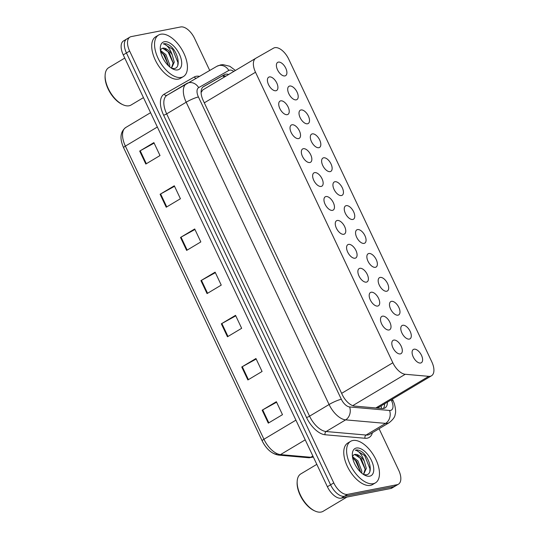 <?xml version="1.0" encoding="UTF-8"?>
<svg xmlns="http://www.w3.org/2000/svg" width="539" height="539" viewBox="0 0 539 539"><rect width="100%" height="100%" fill="white"/><g stroke="black" fill="none" stroke-linecap="round" stroke-linejoin="round"><path stroke-width="0.81" d="M389.023 329.983A7.741 4.022 -120.9 0 1 381.949 324.512A7.741 4.022 -120.9 0 1 381.787 316.433A7.741 4.022 -120.9 0 1 382.488 316.164A7.741 4.022 -120.9 0 1 389.556 321.635A7.741 4.022 -120.9 0 1 389.724 329.72A7.741 4.022 -120.9 0 1 389.023 329.983M377.711 306.058A7.741 4.022 -120.9 0 1 370.643 300.587A7.741 4.022 -120.9 0 1 370.475 292.509A7.741 4.022 -120.9 0 1 371.182 292.239A7.741 4.022 -120.9 0 1 378.25 297.71A7.741 4.022 -120.9 0 1 378.412 305.795A7.741 4.022 -120.9 0 1 377.711 306.058M366.405 282.133A7.741 4.022 -120.9 0 1 359.331 276.669A7.741 4.022 -120.9 0 1 359.169 268.584A7.741 4.022 -120.9 0 1 359.87 268.314A7.741 4.022 -120.9 0 1 366.938 273.785A7.741 4.022 -120.9 0 1 367.106 281.87A7.741 4.022 -120.9 0 1 366.405 282.133M355.093 258.215A7.741 4.022 -120.9 0 1 348.026 252.744A7.741 4.022 -120.9 0 1 347.857 244.659A7.741 4.022 -120.9 0 1 348.565 244.389A7.741 4.022 -120.9 0 1 355.632 249.86A7.741 4.022 -120.9 0 1 355.794 257.945A7.741 4.022 -120.9 0 1 355.093 258.215M343.788 234.29A7.741 4.022 -120.9 0 1 336.713 228.819A7.741 4.022 -120.9 0 1 336.552 220.734A7.741 4.022 -120.9 0 1 337.252 220.471A7.741 4.022 -120.9 0 1 344.32 225.942A7.741 4.022 -120.9 0 1 344.488 234.02A7.741 4.022 -120.9 0 1 343.788 234.29M332.475 210.365A7.741 4.022 -120.9 0 1 325.408 204.894A7.741 4.022 -120.9 0 1 325.239 196.809A7.741 4.022 -120.9 0 1 325.947 196.546A7.741 4.022 -120.9 0 1 333.014 202.017A7.741 4.022 -120.9 0 1 333.176 210.095A7.741 4.022 -120.9 0 1 332.475 210.365M321.17 186.44A7.741 4.022 -120.9 0 1 314.096 180.969A7.741 4.022 -120.9 0 1 313.934 172.884A7.741 4.022 -120.9 0 1 314.635 172.621A7.741 4.022 -120.9 0 1 321.702 178.092A7.741 4.022 -120.9 0 1 321.871 186.171A7.741 4.022 -120.9 0 1 321.17 186.44M309.858 162.515A7.741 4.022 -120.9 0 1 302.79 157.044A7.741 4.022 -120.9 0 1 302.622 148.959A7.741 4.022 -120.9 0 1 303.329 148.697A7.741 4.022 -120.9 0 1 310.397 154.167A7.741 4.022 -120.9 0 1 310.558 162.252A7.741 4.022 -120.9 0 1 309.858 162.515M298.552 138.59A7.741 4.022 -120.9 0 1 291.478 133.12A7.741 4.022 -120.9 0 1 291.316 125.041A7.741 4.022 -120.9 0 1 292.017 124.772A7.741 4.022 -120.9 0 1 299.084 130.243A7.741 4.022 -120.9 0 1 299.253 138.328A7.741 4.022 -120.9 0 1 298.552 138.59M287.24 114.666A7.741 4.022 -120.9 0 1 280.172 109.195A7.741 4.022 -120.9 0 1 280.004 101.116A7.741 4.022 -120.9 0 1 280.711 100.847A7.741 4.022 -120.9 0 1 287.779 106.318A7.741 4.022 -120.9 0 1 287.941 114.403A7.741 4.022 -120.9 0 1 287.24 114.666M275.934 90.741A7.741 4.022 -120.9 0 1 268.86 85.27A7.741 4.022 -120.9 0 1 268.698 77.192A7.741 4.022 -120.9 0 1 269.399 76.922A7.741 4.022 -120.9 0 1 276.467 82.393A7.741 4.022 -120.9 0 1 276.635 90.478A7.741 4.022 -120.9 0 1 275.934 90.741M400.329 353.907A7.741 4.022 -120.9 0 1 393.261 348.437A7.741 4.022 -120.9 0 1 393.093 340.352A7.741 4.022 -120.9 0 1 393.8 340.089A7.741 4.022 -120.9 0 1 400.868 345.56A7.741 4.022 -120.9 0 1 401.029 353.645A7.741 4.022 -120.9 0 1 400.329 353.907M409.31 339.092A7.741 4.022 -120.9 0 1 402.242 333.621A7.741 4.022 -120.9 0 1 402.074 325.536A7.741 4.022 -120.9 0 1 402.781 325.273A7.741 4.022 -120.9 0 1 409.849 330.744A7.741 4.022 -120.9 0 1 410.011 338.822A7.741 4.022 -120.9 0 1 409.31 339.092M398.004 315.167A7.741 4.022 -120.9 0 1 390.93 309.696A7.741 4.022 -120.9 0 1 390.768 301.611A7.741 4.022 -120.9 0 1 391.469 301.348A7.741 4.022 -120.9 0 1 398.537 306.819A7.741 4.022 -120.9 0 1 398.705 314.897A7.741 4.022 -120.9 0 1 398.004 315.167M386.692 291.242A7.741 4.022 -120.9 0 1 379.624 285.771A7.741 4.022 -120.9 0 1 379.456 277.686A7.741 4.022 -120.9 0 1 380.163 277.423A7.741 4.022 -120.9 0 1 387.231 282.894A7.741 4.022 -120.9 0 1 387.393 290.972A7.741 4.022 -120.9 0 1 386.692 291.242M375.387 267.317A7.741 4.022 -120.9 0 1 368.312 261.846A7.741 4.022 -120.9 0 1 368.15 253.761A7.741 4.022 -120.9 0 1 368.851 253.498A7.741 4.022 -120.9 0 1 375.919 258.969A7.741 4.022 -120.9 0 1 376.087 267.054A7.741 4.022 -120.9 0 1 375.387 267.317M364.074 243.392A7.741 4.022 -120.9 0 1 357.007 237.921A7.741 4.022 -120.9 0 1 356.838 229.843A7.741 4.022 -120.9 0 1 357.546 229.574A7.741 4.022 -120.9 0 1 364.613 235.044A7.741 4.022 -120.9 0 1 364.775 243.129A7.741 4.022 -120.9 0 1 364.074 243.392M352.769 219.467A7.741 4.022 -120.9 0 1 345.694 213.996A7.741 4.022 -120.9 0 1 345.533 205.918A7.741 4.022 -120.9 0 1 346.233 205.649A7.741 4.022 -120.9 0 1 353.301 211.12A7.741 4.022 -120.9 0 1 353.469 219.205A7.741 4.022 -120.9 0 1 352.769 219.467M341.457 195.542A7.741 4.022 -120.9 0 1 334.389 190.078A7.741 4.022 -120.9 0 1 334.22 181.993A7.741 4.022 -120.9 0 1 334.928 181.724A7.741 4.022 -120.9 0 1 341.995 187.195A7.741 4.022 -120.9 0 1 342.157 195.28A7.741 4.022 -120.9 0 1 341.457 195.542M330.151 171.624A7.741 4.022 -120.9 0 1 323.077 166.153A7.741 4.022 -120.9 0 1 322.915 158.068A7.741 4.022 -120.9 0 1 323.616 157.799A7.741 4.022 -120.9 0 1 330.683 163.27A7.741 4.022 -120.9 0 1 330.852 171.355A7.741 4.022 -120.9 0 1 330.151 171.624M318.839 147.699A7.741 4.022 -120.9 0 1 311.771 142.229A7.741 4.022 -120.9 0 1 311.603 134.144A7.741 4.022 -120.9 0 1 312.31 133.881A7.741 4.022 -120.9 0 1 319.378 139.345A7.741 4.022 -120.9 0 1 319.539 147.43A7.741 4.022 -120.9 0 1 318.839 147.699M307.533 123.775A7.741 4.022 -120.9 0 1 300.459 118.304A7.741 4.022 -120.9 0 1 300.297 110.219A7.741 4.022 -120.9 0 1 300.998 109.956A7.741 4.022 -120.9 0 1 308.065 115.427A7.741 4.022 -120.9 0 1 308.234 123.505A7.741 4.022 -120.9 0 1 307.533 123.775M296.221 99.85A7.741 4.022 -120.9 0 1 289.153 94.379A7.741 4.022 -120.9 0 1 288.985 86.294A7.741 4.022 -120.9 0 1 289.692 86.031A7.741 4.022 -120.9 0 1 296.76 91.502A7.741 4.022 -120.9 0 1 296.922 99.58A7.741 4.022 -120.9 0 1 296.221 99.85M284.915 75.925A7.741 4.022 -120.9 0 1 277.841 70.454A7.741 4.022 -120.9 0 1 277.679 62.369A7.741 4.022 -120.9 0 1 278.38 62.106A7.741 4.022 -120.9 0 1 285.448 67.577A7.741 4.022 -120.9 0 1 285.616 75.662A7.741 4.022 -120.9 0 1 284.915 75.925M420.622 363.016A7.741 4.022 -120.9 0 1 413.548 357.546A7.741 4.022 -120.9 0 1 413.386 349.461A7.741 4.022 -120.9 0 1 414.087 349.198A7.741 4.022 -120.9 0 1 421.154 354.662A7.741 4.022 -120.9 0 1 421.323 362.747A7.741 4.022 -120.9 0 1 420.622 363.016M376.606 408.023L378.728 407.309L431.503 375.784A14.513 7.539 59.1 0 0 431.786 361.817L288.702 59.108A14.513 7.539 59.1 0 0 273.596 48.119L255.863 58.239A14.513 7.539 59.1 0 0 255.796 58.273A14.513 7.539 59.1 0 0 255.506 72.239L392.837 362.767A14.513 7.539 59.1 0 0 405.254 374.275L428.748 376.343A14.513 7.539 59.1 0 0 430.183 376.283A14.513 7.539 59.1 0 0 431.503 375.784M255.729 58.32L202.752 89.959L201.101 92.567M379.079 428.714L398.705 470.237A14.513 7.539 -120.9 0 1 398.415 484.204L395.222 486.111A14.513 7.539 -120.9 0 1 393.908 486.609L344.434 496.264A14.513 7.539 -120.9 0 1 330.582 484.817L126.449 52.977A14.513 7.539 -120.9 0 1 126.739 39.01L123.546 40.917A14.513 7.539 -120.9 0 0 123.256 54.884L327.389 486.724A14.513 7.539 -120.9 0 0 341.241 498.171L390.714 488.516A14.513 7.539 -120.9 0 0 392.028 488.017L395.222 486.111A14.513 7.539 -120.9 0 1 393.908 486.609L344.434 496.264A14.513 7.539 -120.9 0 1 330.582 484.817L126.449 52.977A14.513 7.539 -120.9 0 1 126.739 39.01A14.513 7.539 -120.9 0 1 128.053 38.512M262.143 440.808L123.593 147.693A4.838 0.761 -25.3 0 1 123.586 147.679A4.838 0.761 -25.3 0 1 125.378 146.116L263.942 439.251A4.838 0.761 154.7 0 0 262.149 440.821A4.838 0.761 154.7 0 0 262.156 440.828L123.586 147.679C119.517 138.523 120.244 131.799 125.762 127.494A19.35 10.052 59.1 0 0 125.378 146.116L157.354 127.015M276.689 454.303A16.978 8.819 -120.9 0 1 262.156 440.828C266.32 449.128 271.777 453.885 278.515 455.084A4.838 3.867 95 0 0 280.502 454.606L310.808 457.274A19.35 10.052 59.1 0 0 312.721 457.187A19.35 10.052 59.1 0 0 313.348 457.025M160.103 194.262L174.299 185.787L180.424 198.743L166.228 207.219L160.103 194.262A3.867 0.606 154.7 0 1 160.629 193.966L166.746 206.909M139.695 151.082L153.885 142.606L160.009 155.555L145.813 164.038L139.695 151.082A3.867 0.606 154.7 0 1 140.214 150.779L146.338 163.728M221.347 323.818L235.536 315.342L241.661 328.298L227.471 336.774L221.347 323.818A3.867 0.606 154.7 0 1 221.866 323.515L227.99 336.464M241.755 367.005L255.951 358.523L262.075 371.479L247.879 379.955L241.755 367.005A3.867 0.606 154.7 0 1 242.28 366.702L248.398 379.645M262.17 410.186L276.366 401.71L282.483 414.666L268.294 423.142L262.17 410.186A3.867 0.606 154.7 0 1 262.695 409.883L268.813 422.832M180.518 237.45L194.707 228.974L200.831 241.923L186.642 250.406L180.518 237.45A3.867 0.606 154.7 0 1 181.043 237.147L187.161 250.096M200.932 280.63L215.122 272.155L221.246 285.111L207.057 293.587L200.932 280.63A3.867 0.606 154.7 0 1 201.458 280.334L207.576 293.277M215.364 272.66L201.458 280.334M194.95 229.479L181.043 237.147M276.601 402.215L262.695 409.883M256.187 359.028L242.28 366.702M235.772 315.847L221.866 323.515M154.12 143.111L140.214 150.779M174.535 186.292L160.629 193.966M228.677 74.476A14.513 7.539 59.1 0 0 224.419 74.672L203.587 86.557A14.513 7.539 59.1 0 0 203.513 86.597A14.513 7.539 59.1 0 0 203.23 100.564L342.211 394.575A14.513 7.539 59.1 0 0 354.628 406.089L382.232 408.522A14.513 7.539 59.1 0 0 383.667 408.454A14.513 7.539 59.1 0 0 384.981 407.956A14.513 7.539 59.1 0 0 387.4 402.128M384.563 403.819A14.513 7.539 -120.9 0 1 383.384 408.501M398.415 484.204A14.513 7.539 -120.9 0 1 397.102 484.702L347.628 494.357A14.513 7.539 -120.9 0 1 333.776 482.91L129.643 51.07A14.513 7.539 -120.9 0 1 129.933 37.103A14.513 7.539 -120.9 0 1 131.246 36.605L180.72 26.95A14.513 7.539 -120.9 0 1 194.572 38.397L209.698 70.4M202.987 86.974L221.583 76.37A14.513 7.539 -120.9 0 1 225.834 76.174M352.432 456.472L353.712 454.936L354.723 454.545L361.325 458.891L365.186 469.098L363.488 474.455M353.712 454.936A10.935 5.68 -120.9 0 1 353.88 454.828A10.935 5.68 -120.9 0 1 354.871 454.451A10.935 5.68 -120.9 0 1 364.27 461.141L366.311 468.425L363.549 474.495M360.692 472.063L355.679 460.973L352.634 457.779L356.818 461.579L360.692 472.231M361.709 473.134L361.81 471.12L357.943 460.906L352.452 456.614M346.954 497.059L323.11 511.302A21.762 11.306 -120.9 0 1 321.129 512.05A21.762 11.306 -120.9 0 1 314.904 510.979A21.762 11.306 -120.9 0 1 297.184 481.307A21.762 11.306 -120.9 0 1 300.782 473.929L316.811 464.355M352.829 440.504A24.181 12.565 -120.9 0 1 374.922 457.598A24.181 12.565 -120.9 0 1 375.44 482.856A24.181 12.565 -120.9 0 1 373.244 483.692A24.181 12.565 -120.9 0 1 351.152 466.592A24.181 12.565 -120.9 0 1 350.633 441.333A24.181 12.565 -120.9 0 1 352.829 440.504M375.44 482.856L372.597 484.554A24.181 12.565 -120.9 0 1 370.401 485.383A24.181 12.565 -120.9 0 1 348.315 468.29A24.181 12.565 -120.9 0 1 347.796 443.031L350.633 441.333M363.684 474.583L366.203 474.805C373.561 474.293 370.064 458.035 362.228 452.073C359.87 450.382 357.761 449.701 355.908 450.031L355.302 450.193L355.855 450.267C359.21 451.251 362.013 454.882 364.27 461.141M369.693 476.18A15.772 8.193 -120.9 0 1 365.179 475.398A15.772 8.193 -120.9 0 1 352.338 453.905A15.772 8.193 -120.9 0 1 356.38 448.017A15.772 8.193 -120.9 0 1 371.438 460.454A15.772 8.193 -120.9 0 1 369.693 476.18M314.904 510.979L314.062 510.588A20.799 10.807 -120.9 0 1 297.13 482.237L297.184 481.307M365.193 469.368L360.187 458.285L357.101 455.057M369.842 471.612L369.956 468.768L364.687 455.59L355.855 450.065L355.302 450.193M160.386 50.194L161.666 48.658L162.677 48.267L169.28 52.613L173.14 62.82L171.442 68.177M161.666 48.658A10.935 5.68 -120.9 0 1 161.835 48.55A10.935 5.68 -120.9 0 1 162.825 48.18A10.935 5.68 -120.9 0 1 172.224 54.863L174.265 62.147L171.503 68.217M160.588 51.488L164.772 55.301L168.646 65.953M169.664 66.856L169.758 64.842L165.897 54.628L160.4 50.336M143.455 97.62L131.065 105.024A21.762 11.306 -120.9 0 1 129.084 105.772A21.762 11.306 -120.9 0 1 122.858 104.701A21.762 11.306 -120.9 0 1 105.132 75.029A21.762 11.306 -120.9 0 1 108.737 67.651L124.765 58.077M160.784 34.226A24.181 12.565 -120.9 0 1 182.876 51.32A24.181 12.565 -120.9 0 1 183.395 76.578A24.181 12.565 -120.9 0 1 181.198 77.414A24.181 12.565 -120.9 0 1 159.106 60.321A24.181 12.565 -120.9 0 1 158.587 35.055A24.181 12.565 -120.9 0 1 160.784 34.226M183.395 76.578L180.552 78.276A24.181 12.565 -120.9 0 1 178.355 79.105A24.181 12.565 -120.9 0 1 156.263 62.012A24.181 12.565 -120.9 0 1 155.751 36.753L158.587 35.055M171.638 68.305L174.158 68.527C181.515 68.015 178.018 51.757 170.183 45.802C167.824 44.104 165.716 43.423 163.863 43.753L163.256 43.915L163.809 43.989C167.164 44.973 169.967 48.604 172.224 54.863M177.648 69.902A15.772 8.193 -120.9 0 1 173.134 69.12A15.772 8.193 -120.9 0 1 160.292 47.627A15.772 8.193 -120.9 0 1 164.334 41.739A15.772 8.193 -120.9 0 1 179.393 54.183A15.772 8.193 -120.9 0 1 177.648 69.902M122.858 104.701L122.016 104.31A20.799 10.807 -120.9 0 1 105.085 75.959L105.132 75.029M168.646 65.785L163.634 54.695L160.588 51.501M173.147 63.09L168.134 52.007L165.055 48.779M177.789 65.334L177.91 62.497L172.642 49.312L163.809 43.787L163.256 43.915M375.831 407.956L428.748 376.343M222.748 75.925A14.513 12.397 60.3 0 1 224.419 77.016M381.188 405.84A14.513 11.609 95 0 1 381.396 408.447M352.735 405.651L405.254 374.275M341.632 393.355L392.837 362.767M204.301 102.828L255.506 72.239M313.375 457.079L308.82 457.752A4.838 3.867 95 0 0 310.808 457.274L312.883 456.034M125.856 127.447A19.35 10.052 59.1 0 0 125.762 127.494L150.576 112.678L125.856 127.447M295.918 420.15L263.942 439.251A19.35 10.052 59.1 0 0 280.502 454.606L305.222 439.837M390.714 488.516L397.102 484.702M341.241 498.171L347.628 494.357M327.389 486.724L333.776 482.91M123.256 54.884L129.643 51.07M233.791 71.417A9.675 5.026 59.1 0 0 229.648 70.131A9.675 5.026 59.1 0 0 228.819 70.441L198.669 87.635A9.675 5.026 59.1 0 0 198.433 96.973L341.335 399.278A9.675 5.026 59.1 0 0 349.609 406.952L389.549 410.469A9.675 5.026 59.1 0 0 390.505 410.428A9.675 5.026 59.1 0 0 391.577 400.78L391.152 399.884M389.252 422.637A19.35 10.052 -120.9 0 1 387.494 423.304A19.35 10.052 -120.9 0 1 385.58 423.384L366.069 435.047A19.35 10.052 59.1 0 0 367.982 434.96A19.35 10.052 59.1 0 0 369.734 434.293L389.252 422.637C393.086 419.531 395.047 416.788 395.141 414.417C395.943 412.537 395.707 409.034 394.44 403.913L393.227 400.888A9.675 1.523 154.7 0 0 391.577 400.78M216.806 66.344A9.675 8.267 60.3 0 1 216.927 66.277A9.675 8.267 60.3 0 1 228.819 70.441M372.409 432.696A21.762 11.306 -120.9 0 1 367.227 438.173A21.762 11.306 -120.9 0 1 365.071 438.274L325.138 434.757A21.762 11.306 -120.9 0 1 306.509 417.489L163.607 115.184A21.762 11.306 -120.9 0 1 164.146 94.177L194.289 76.983A21.762 11.306 -120.9 0 1 199.295 76.329M389.549 410.469A9.675 7.735 95 0 1 385.58 423.384L345.64 419.868L326.129 431.53L366.069 435.047A2.419 1.934 -85 0 0 365.071 438.274M349.609 406.952A9.675 7.735 95 0 1 345.64 419.868A19.35 10.052 -120.9 0 1 329.086 404.519L309.568 416.175A19.35 10.052 59.1 0 0 326.129 431.53A2.419 1.934 -85 0 0 325.138 434.757M186.481 83.646L167.144 95.201A19.35 10.052 59.1 0 0 167.056 95.248A19.35 10.052 59.1 0 0 166.672 113.87L309.568 416.175A2.419 0.377 -25.3 0 1 306.509 417.489M341.335 399.278A9.675 1.523 154.7 0 0 329.086 404.519L186.184 102.215L166.672 113.87A2.419 0.377 -25.3 0 1 163.607 115.184M198.433 96.973A9.675 1.523 154.7 0 0 186.184 102.215A19.35 10.052 -120.9 0 1 186.568 83.592A19.35 10.052 -120.9 0 1 186.662 83.538A9.675 8.267 60.3 0 1 186.784 83.471A9.675 8.267 60.3 0 1 198.669 87.635M164.146 94.177A2.419 2.068 -119.7 0 0 167.09 95.228M194.289 76.983A2.419 2.068 -119.7 0 0 195.98 78.222M221.583 76.37L224.419 74.672M202.752 89.959L255.796 58.273M308.82 457.752L278.515 455.084M235.415 70.447L229.803 66.27L223.005 64.64L220.7 64.875L216.927 66.277L167.056 95.248M129.933 37.103L126.739 39.01M393.227 400.888L392.399 399.136"/></g></svg>
